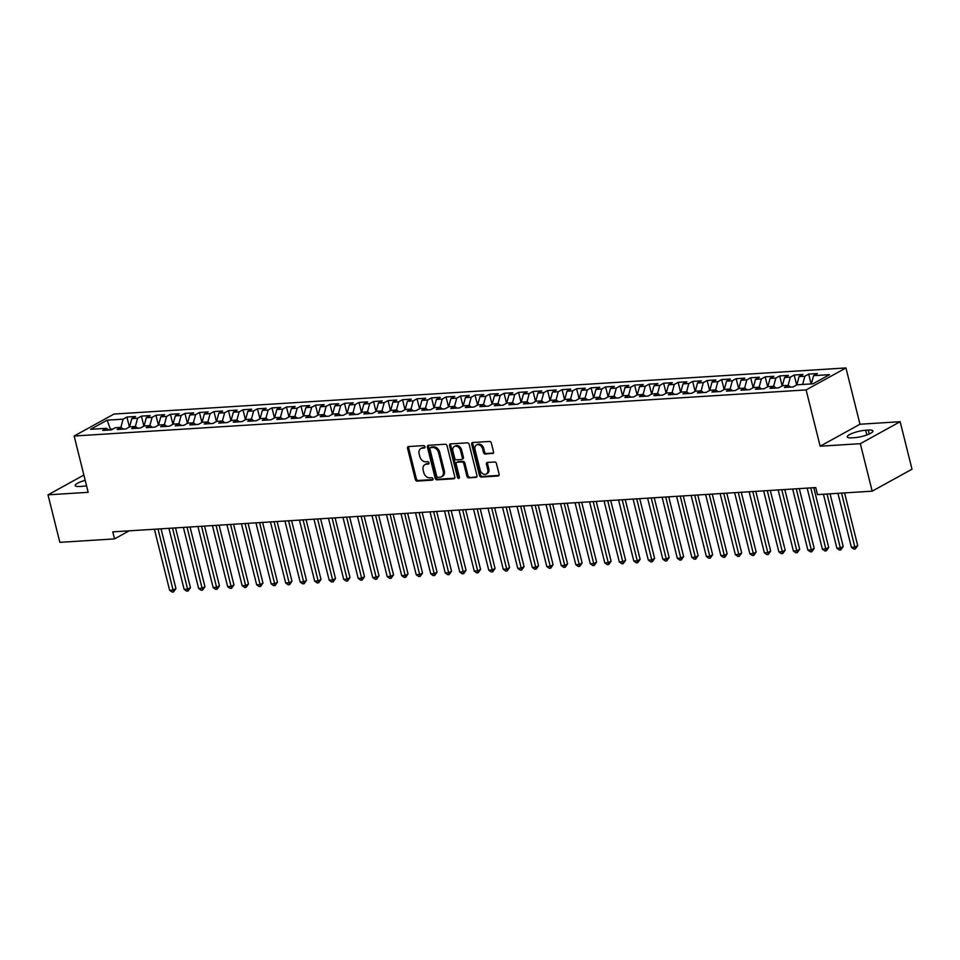 <?xml version="1.0" encoding="UTF-8"?>
<svg xmlns="http://www.w3.org/2000/svg" width="960" height="960" viewBox="0 0 960 960"><rect width="100%" height="100%" fill="white"/><g stroke="black" fill="none" stroke-linecap="round" stroke-linejoin="round"><path stroke-width="1.44" d="M424.98 446.748A1.272 0.96 -118.9 0 0 423.684 445.596L408.552 446.556A1.824 1.368 -118.9 0 0 407.556 448.368L415.308 479.448A1.824 1.368 -118.9 0 0 417.168 481.092L432.288 480.132A1.272 0.96 -118.9 0 0 431.688 477.72L429.732 477.84A5.844 4.38 -118.9 0 1 423.792 472.596L423.156 470.016A5.844 4.38 -118.9 0 1 424.884 464.616A5.844 4.38 -118.9 0 1 426.324 464.196L428.292 464.076A1.272 0.96 -118.9 0 0 427.68 461.664L425.724 461.784A5.844 4.38 -118.9 0 1 419.796 456.54L419.148 453.948A5.844 4.38 -118.9 0 1 420.888 448.548A5.844 4.38 -118.9 0 1 422.328 448.14L424.284 448.02A1.272 0.96 -118.9 0 0 424.98 446.748M492.528 453.624A1.824 1.368 -118.9 0 0 493.524 451.812L491.352 443.088A1.824 1.368 -118.9 0 0 489.492 441.456L472.692 442.512A1.824 1.368 -118.9 0 0 471.708 444.324L479.448 475.404A1.824 1.368 -118.9 0 0 481.308 477.048L498.108 475.992A1.824 1.368 -118.9 0 0 499.104 474.168L496.476 463.644A1.824 1.368 -118.9 0 0 494.616 462L487.428 462.456A1.824 1.368 -118.9 0 0 486.432 464.268L487.74 469.5A4.884 3.66 -118.9 0 1 486.288 474.012A4.884 3.66 -118.9 0 1 480.12 469.98L475.02 449.508A4.884 3.66 -118.9 0 1 476.472 444.996A4.884 3.66 -118.9 0 1 482.64 449.028L483.492 452.448A1.824 1.368 -118.9 0 0 485.34 454.08L493.332 453.18M860.328 443.676L900.156 421.704L859.98 424.236L820.152 446.208L860.328 443.676L872.172 491.172L817.488 494.616L815.736 487.572L112.776 531.864L114.528 538.896L129.156 530.832M820.152 446.208L806.112 389.916L74.148 436.02L113.976 414.06L845.94 367.944L806.112 389.916M83.88 475.056L48 494.844L88.176 492.312L74.148 436.02M48 494.844L59.844 542.34L114.528 538.896M447.072 445.884A1.824 1.368 -118.9 0 0 445.212 444.24L428.412 445.296A1.824 1.368 -118.9 0 0 427.416 447.12L435.168 478.2A1.824 1.368 -118.9 0 0 437.028 479.832L453.828 478.776A1.824 1.368 -118.9 0 0 454.824 476.964L447.072 445.884M450.552 443.904L467.352 442.848A1.824 1.368 -118.9 0 1 469.212 444.48L476.964 475.572A1.824 1.368 -118.9 0 1 475.968 477.384L468.78 477.84A1.824 1.368 -118.9 0 1 466.92 476.196L463.776 463.596A1.824 1.368 -118.9 0 0 461.928 461.952L457.152 462.252A1.824 1.368 -118.9 0 0 456.168 464.076L459.432 477.192A1.272 0.96 -118.9 0 1 457.44 477.324L449.568 445.728A1.824 1.368 -118.9 0 1 450.552 443.904M129.396 427.02L126.912 417.048L123.096 419.16L107.136 420.168L90.564 429.312L106.512 428.304L102.696 430.404L111.396 429.864L115.224 427.752L121.02 427.392L117.204 429.492L125.904 428.952L129.72 426.84L135.528 426.48L131.7 428.58L140.412 428.028L144.228 425.928L150.036 425.556L146.208 427.668L154.92 427.116L158.736 425.016L164.544 424.644L160.716 426.756L169.416 426.204L173.244 424.104L179.04 423.732L175.224 425.844L183.924 425.292L187.752 423.18L193.548 422.82L189.732 424.932L198.432 424.38L202.248 422.268L208.056 421.908L204.24 424.008L212.94 423.468L216.756 421.356L222.564 420.996L218.736 423.096L227.448 422.556L231.264 420.444L237.072 420.084L233.244 422.184L241.956 421.632L245.772 419.532L251.568 419.16L247.752 421.272L256.452 420.72L260.28 418.62L266.076 418.248L262.26 420.36L270.96 419.808L274.788 417.708L280.584 417.336L276.768 419.448L285.468 418.896L289.284 416.784L295.092 416.424L291.276 418.536L299.976 417.984L303.792 415.872L309.6 415.512L305.772 417.612L314.484 417.072L318.3 414.96L324.108 414.6L320.28 416.7L328.98 416.16L332.808 414.048L338.604 413.688L334.788 415.788L343.488 415.236L347.316 413.136L353.112 412.764L349.296 414.876L357.996 414.324L361.824 412.224L367.62 411.852L363.804 413.964L372.504 413.412L376.32 411.312L382.128 410.94L378.3 413.052L387.012 412.5L390.828 410.388L396.636 410.028L392.808 412.14L401.52 411.588L405.336 409.476L411.144 409.116L407.316 411.216L416.016 410.676L419.844 408.564L425.64 408.204L421.824 410.304L430.524 409.764L434.352 407.652L440.148 407.28L436.332 409.392L445.032 408.84L448.848 406.74L454.656 406.368L450.84 408.48L459.54 407.928L463.356 405.828L469.164 405.456L465.336 407.568L474.048 407.016L477.864 404.916L483.672 404.544L479.844 406.656L488.556 406.104L492.372 403.992L498.168 403.632L494.352 405.744L503.052 405.192L506.88 403.08L512.676 402.72L508.86 404.82L517.56 404.28L521.388 402.168L527.184 401.808L523.368 403.908L532.068 403.368L535.884 401.256L541.692 400.884L537.876 402.996L546.576 402.444L550.392 400.344L556.2 399.972L552.372 402.084L561.084 401.532L564.9 399.432L570.708 399.06L566.88 401.172L575.58 400.62L579.408 398.508L585.204 398.148L581.388 400.26L590.088 399.708L593.916 397.596L599.712 397.236L595.896 399.336L604.596 398.796L608.424 396.684L614.22 396.324L610.404 398.424L619.104 397.884L622.92 395.772L628.728 395.412L624.9 397.512L633.612 396.972L637.428 394.86L643.236 394.488L639.408 396.6L648.12 396.048L651.936 393.948L657.744 393.576L653.916 395.688L662.616 395.136L666.444 393.036L672.24 392.664L668.424 394.776L677.124 394.224L680.952 392.112L686.748 391.752L682.932 393.864L691.632 393.312L695.46 391.2L701.256 390.84L697.44 392.94L706.14 392.4L709.956 390.288L715.764 389.928L711.936 392.028L720.648 391.488L724.464 389.376L730.272 389.016L726.444 391.116L735.156 390.564L738.972 388.464L744.78 388.092L740.952 390.204L749.652 389.652L753.48 387.552L759.276 387.18L755.46 389.292L764.16 388.74L767.988 386.64L773.784 386.268L769.968 388.38L778.668 387.828L782.484 385.716L788.292 385.356L784.476 387.468L793.176 386.916L796.992 384.804L812.952 383.808L829.524 374.664L813.576 375.66L811.344 383.904M126.912 417.048L135.612 416.508L131.796 418.608L137.604 418.248L135.36 426.48M143.904 426.108L141.42 416.136L137.604 418.248M141.42 416.136L150.12 415.596L146.304 417.696L152.1 417.336L149.868 425.568M158.412 425.196L155.928 415.224L152.1 417.336M155.928 415.224L164.628 414.672L160.812 416.784L166.608 416.424L164.376 424.656M172.92 424.284L170.436 414.312L166.608 416.424M170.436 414.312L179.136 413.76L175.308 415.872L181.116 415.5L178.884 423.744M187.428 423.36L184.932 413.4L181.116 415.5M184.932 413.4L193.644 412.848L189.816 414.96L195.624 414.588L193.392 422.832M201.924 422.448L199.44 412.488L195.624 414.588M199.44 412.488L208.152 411.936L204.324 414.048L210.132 413.676L207.9 421.92M216.432 421.536L213.948 411.576L210.132 413.676M213.948 411.576L222.648 411.024L218.832 413.124L224.628 412.764L222.396 421.008M230.94 420.624L228.456 410.652L224.628 412.764M228.456 410.652L237.156 410.112L233.34 412.212L239.136 411.852L236.904 420.084M245.448 419.712L242.964 409.74L239.136 411.852M242.964 409.74L251.664 409.2L247.848 411.3L253.644 410.94L251.412 419.172M259.956 418.8L257.472 408.828L253.644 410.94M257.472 408.828L266.172 408.276L262.344 410.388L268.152 410.028L265.92 418.26M274.452 417.888L271.968 407.916L268.152 410.028M271.968 407.916L280.68 407.364L276.852 409.476L282.66 409.104L280.428 417.348M288.96 416.964L286.476 407.004L282.66 409.104M286.476 407.004L295.176 406.452L291.36 408.564L297.168 408.192L294.924 416.436M303.468 416.052L300.984 406.092L297.168 408.192M300.984 406.092L309.684 405.54L305.868 407.652L311.664 407.28L309.432 415.524M317.976 415.14L315.492 405.18L311.664 407.28M315.492 405.18L324.192 404.628L320.376 406.728L326.172 406.368L323.94 414.612M332.484 414.228L330 404.256L326.172 406.368M330 404.256L338.7 403.716L334.884 405.816L340.68 405.456L338.448 413.688M346.992 413.316L344.496 403.344L340.68 405.456M344.496 403.344L353.208 402.804L349.38 404.904L355.188 404.544L352.956 412.776M361.488 412.404L359.004 402.432L355.188 404.544M359.004 402.432L367.716 401.88L363.888 403.992L369.696 403.632L367.464 411.864M375.996 411.492L373.512 401.52L369.696 403.632M373.512 401.52L382.212 400.968L378.396 403.08L384.204 402.708L381.96 410.952M390.504 410.568L388.02 400.608L384.204 402.708M388.02 400.608L396.72 400.056L392.904 402.168L398.7 401.796L396.468 410.04M405.012 409.656L402.528 399.696L398.7 401.796M402.528 399.696L411.228 399.144L407.412 401.256L413.208 400.884L410.976 409.128M419.52 408.744L417.036 398.772L413.208 400.884M417.036 398.772L425.736 398.232L421.908 400.332L427.716 399.972L425.484 408.204M434.028 407.832L431.532 397.86L427.716 399.972M431.532 397.86L440.244 397.32L436.416 399.42L442.224 399.06L439.992 407.292M448.524 406.92L446.04 396.948L442.224 399.06M446.04 396.948L454.752 396.396L450.924 398.508L456.732 398.148L454.5 406.38M463.032 406.008L460.548 396.036L456.732 398.148M460.548 396.036L469.248 395.484L465.432 397.596L471.228 397.236L468.996 405.468M477.54 405.084L475.056 395.124L471.228 397.236M475.056 395.124L483.756 394.572L479.94 396.684L485.736 396.312L483.504 404.556M492.048 404.172L489.564 394.212L485.736 396.312M489.564 394.212L498.264 393.66L494.448 395.772L500.244 395.4L498.012 403.644M506.556 403.26L504.072 393.3L500.244 395.4M504.072 393.3L512.772 392.748L508.944 394.86L514.752 394.488L512.52 402.732M521.052 402.348L518.568 392.376L514.752 394.488M518.568 392.376L527.28 391.836L523.452 393.936L529.26 393.576L527.028 401.808M535.56 401.436L533.076 391.464L529.26 393.576M533.076 391.464L541.776 390.924L537.96 393.024L543.768 392.664L541.524 400.896M550.068 400.524L547.584 390.552L543.768 392.664M547.584 390.552L556.284 390L552.468 392.112L558.264 391.752L556.032 399.984M564.576 399.612L562.092 389.64L558.264 391.752M562.092 389.64L570.792 389.088L566.976 391.2L572.772 390.828L570.54 399.072M579.084 398.688L576.6 388.728L572.772 390.828M576.6 388.728L585.3 388.176L581.484 390.288L587.28 389.916L585.048 398.16M593.592 397.776L591.096 387.816L587.28 389.916M591.096 387.816L599.808 387.264L595.98 389.376L601.788 389.004L599.556 397.248M608.088 396.864L605.604 386.904L601.788 389.004M605.604 386.904L614.316 386.352L610.488 388.464L616.296 388.092L614.064 396.336M622.596 395.952L620.112 385.98L616.296 388.092M620.112 385.98L628.812 385.44L624.996 387.54L630.804 387.18L628.56 395.412M637.104 395.04L634.62 385.068L630.804 387.18M634.62 385.068L643.32 384.528L639.504 386.628L645.3 386.268L643.068 394.5M651.612 394.128L649.128 384.156L645.3 386.268M649.128 384.156L657.828 383.604L654.012 385.716L659.808 385.356L657.576 393.588M666.12 393.216L663.636 383.244L659.808 385.356M663.636 383.244L672.336 382.692L668.508 384.804L674.316 384.432L672.084 392.676M680.628 392.292L678.132 382.332L674.316 384.432M678.132 382.332L686.844 381.78L683.016 383.892L688.824 383.52L686.592 391.764M695.124 391.38L692.64 381.42L688.824 383.52M692.64 381.42L701.352 380.868L697.524 382.98L703.332 382.608L701.1 390.852M709.632 390.468L707.148 380.508L703.332 382.608M707.148 380.508L715.848 379.956L712.032 382.056L717.828 381.696L715.596 389.94M724.14 389.556L721.656 379.584L717.828 381.696M721.656 379.584L730.356 379.044L726.54 381.144L732.336 380.784L730.104 389.016M738.648 388.644L736.164 378.672L732.336 380.784M736.164 378.672L744.864 378.132L741.048 380.232L746.844 379.872L744.612 388.104M753.156 387.732L750.672 377.76L746.844 379.872M750.672 377.76L759.372 377.208L755.544 379.32L761.352 378.96L759.12 387.192M767.652 386.82L765.168 376.848L761.352 378.96M765.168 376.848L773.88 376.296L770.052 378.408L775.86 378.036L773.628 386.28M782.16 385.896L779.676 375.936L775.86 378.036M779.676 375.936L788.376 375.384L784.56 377.496L790.368 377.124L788.124 385.368M796.668 384.984L794.184 375.024L790.368 377.124M794.184 375.024L802.884 374.472L799.068 376.584L804.864 376.212L802.632 384.456M811.14 383.916L808.692 374.112L804.864 376.212M808.692 374.112L817.392 373.56L813.576 375.66M788.292 385.356L790.536 387.084M773.784 386.268L776.028 387.996M799.068 376.584L796.812 384.912M759.276 387.18L761.52 388.908M784.56 377.496L782.304 385.824M744.78 388.092L747.012 389.82M770.052 378.408L767.796 386.736M730.272 389.016L732.516 390.732M755.544 379.32L753.288 387.648M715.764 389.928L718.008 391.644M741.048 380.232L738.78 388.56M701.256 390.84L703.5 392.568M726.54 381.144L724.284 389.484M686.748 391.752L688.992 393.48M712.032 382.056L709.776 390.396M672.24 392.664L674.484 394.392M697.524 382.98L695.268 391.308M657.744 393.576L659.976 395.304M683.016 383.892L680.76 392.22M643.236 394.488L645.48 396.216M668.508 384.804L666.252 393.132M628.728 395.412L630.972 397.128M654.012 385.716L651.744 394.044M614.22 396.324L616.464 398.052M639.504 386.628L637.248 394.968M599.712 397.236L601.956 398.964M624.996 387.54L622.74 395.88M585.204 398.148L587.448 399.876M610.488 388.464L608.232 396.792M570.708 399.06L572.952 400.788M595.98 389.376L593.724 397.704M556.2 399.972L558.444 401.7M581.484 390.288L579.216 398.616M541.692 400.884L543.936 402.612M566.976 391.2L564.708 399.528M527.184 401.808L529.428 403.524M552.468 392.112L550.212 400.44M512.676 402.72L514.92 404.448M537.96 393.024L535.704 401.364M498.168 403.632L500.412 405.36M523.452 393.936L521.196 402.276M483.672 404.544L485.916 406.272M508.944 394.86L506.688 403.188M469.164 405.456L471.408 407.184M494.448 395.772L492.18 404.1M454.656 406.368L456.9 408.096M479.94 396.684L477.684 405.012M440.148 407.28L442.392 409.008M465.432 397.596L463.176 405.924M425.64 408.204L427.884 409.92M450.924 398.508L448.668 406.836M411.144 409.116L413.376 410.844M436.416 399.42L434.16 407.76M396.636 410.028L398.88 411.756M421.908 400.332L419.652 408.672M382.128 410.94L384.372 412.668M407.412 401.256L405.144 409.584M367.62 411.852L369.864 413.58M392.904 402.168L390.648 410.496M353.112 412.764L355.356 414.492M378.396 403.08L376.14 411.408M338.604 413.688L340.848 415.404M363.888 403.992L361.632 412.32M324.108 414.6L326.352 416.316M349.38 404.904L347.124 413.232M309.6 415.512L311.844 417.24M334.884 405.816L332.616 414.156M295.092 416.424L297.336 418.152M320.376 406.728L318.108 415.068M280.584 417.336L282.828 419.064M305.868 407.652L303.612 415.98M266.076 418.248L268.32 419.976M291.36 408.564L289.104 416.892M251.568 419.16L253.812 420.888M276.852 409.476L274.596 417.804M237.072 420.084L239.316 421.8M262.344 410.388L260.088 418.716M222.564 420.996L224.808 422.712M247.848 411.3L245.58 419.628M208.056 421.908L210.3 423.636M233.34 412.212L231.084 420.552M193.548 422.82L195.792 424.548M218.832 413.124L216.576 421.464M179.04 423.732L181.284 425.46M204.324 414.048L202.068 422.376M164.544 424.644L166.776 426.372M189.816 414.96L187.56 423.288M150.036 425.556L152.28 427.284M175.308 415.872L173.052 424.2M135.528 426.48L137.772 428.196M160.812 416.784L158.544 425.112M121.02 427.392L123.264 429.108M146.304 417.696L144.048 426.024M106.512 428.304L108.756 430.032M131.796 418.608L129.54 426.948M872.172 491.172L912 469.2L900.156 421.704M859.98 424.236L845.94 367.944M110.556 429.912L110.388 429.216L108.924 430.02M112.86 429.06L110.388 429.216L107.136 420.168M123.096 419.16L120.864 427.404M85.2 480.372A11.892 2.628 -14 0 0 75.228 485.556A11.892 2.628 -14 0 0 79.884 486.468L82.488 486.312A11.892 2.628 -14 0 0 86.556 485.796M854.496 437.676A11.892 2.628 -14 0 0 866.868 434.964A11.892 2.628 -14 0 0 872.928 431.004A11.892 2.628 -14 0 0 868.272 430.08L865.668 430.248A11.892 2.628 -14 0 0 853.296 432.96A11.892 2.628 -14 0 0 847.236 436.92A11.892 2.628 -14 0 0 851.88 437.844L854.496 437.676M424.968 447.444L423.396 447.552A5.844 4.38 -118.9 0 0 421.956 447.96L420.888 448.548M424.884 464.616L425.964 464.016A5.844 4.38 -118.9 0 1 427.404 463.608L428.976 463.512M408.744 446.544A1.824 1.368 -118.9 0 0 408.636 447.78L416.388 478.86A1.824 1.368 -118.9 0 0 418.236 480.492L432.984 479.568M428.604 445.284A1.824 1.368 -118.9 0 0 428.496 446.52L436.248 477.6A1.824 1.368 -118.9 0 0 438.096 479.244L454.716 478.2M430.584 447.624A1.272 0.96 -118.9 0 0 429.888 448.896L436.692 476.172A1.272 0.96 -118.9 0 0 437.988 477.324L440.052 477.192A5.844 4.38 -118.9 0 0 441.492 476.772A5.844 4.38 -118.9 0 0 443.232 471.372L438.588 452.724A5.844 4.38 -118.9 0 0 432.648 447.492L430.584 447.624L431.664 447.024A1.272 0.96 -118.9 0 0 431.1 447.336M441.492 476.772L442.572 476.184A5.844 4.38 -118.9 0 0 444.312 470.784L443.232 471.372M431.664 447.024L433.728 446.892A5.844 4.38 -118.9 0 1 439.656 452.136L444.312 470.784M476.856 476.796L468.78 477.84M456.708 462.384L457.776 461.796A1.824 1.368 -118.9 0 1 458.232 461.664L462.996 461.364A1.824 1.368 -118.9 0 1 464.856 462.996L468 475.608A1.824 1.368 -118.9 0 0 469.848 477.24M450.744 443.892A1.824 1.368 -118.9 0 0 450.636 445.128L458.52 476.724A1.272 0.96 -118.9 0 0 459.444 477.816M460.524 450.516A4.884 3.66 -118.9 0 0 454.356 446.484A4.884 3.66 -118.9 0 0 452.904 450.996L454.704 458.208A1.824 1.368 -118.9 0 0 456.552 459.84L461.328 459.54A1.824 1.368 -118.9 0 0 462.312 457.728L460.524 450.516L461.592 449.916A4.884 3.66 -118.9 0 0 455.424 445.884L454.356 446.484M462.396 458.94A1.824 1.368 -118.9 0 0 463.392 457.128L462.312 457.728M461.592 449.916L463.392 457.128M476.472 444.996L477.552 444.408A4.884 3.66 -118.9 0 1 483.72 448.44L484.56 451.848A1.824 1.368 -118.9 0 0 486.42 453.492L493.416 453.048M486.288 474.012L487.368 473.412A4.884 3.66 -118.9 0 0 488.82 468.9L487.74 469.5M487.62 462.444A1.824 1.368 -118.9 0 0 487.512 463.68L488.82 468.9M472.884 442.5A1.824 1.368 -118.9 0 0 472.776 443.736L480.528 474.816A1.824 1.368 -118.9 0 0 482.388 476.448L498.996 475.404M154.404 529.236L169.62 590.28L173.244 590.052L175.944 588.564L161.04 528.816M175.944 588.564L173.532 591.96L158.028 529.008M173.532 591.96L172.092 592.056L169.62 590.28M168.912 528.324L184.128 589.368L187.752 589.14L190.44 587.652L175.548 527.904M190.44 587.652L188.04 591.048L172.536 528.096M188.04 591.048L186.588 591.144L184.128 589.368M183.408 527.412L198.636 588.456L202.26 588.228L204.948 586.74L190.056 526.992M204.948 586.74L202.548 590.136L187.044 527.184M202.548 590.136L201.096 590.22L198.636 588.456M197.916 526.5L213.144 587.544L216.768 587.304L219.456 585.828L204.564 526.08M219.456 585.828L217.056 589.224L201.54 526.272M217.056 589.224L215.604 589.308L213.144 587.544M212.424 525.576L227.64 586.62L231.276 586.392L233.964 584.916L219.06 525.168M233.964 584.916L231.564 588.312L216.048 525.348M231.564 588.312L230.112 588.396L227.64 586.62M226.932 524.664L242.148 585.708L245.772 585.48L248.472 584.004L233.568 524.244M248.472 584.004L246.072 587.388L230.556 524.436M246.072 587.388L244.62 587.484L242.148 585.708M241.44 523.752L256.656 584.796L260.28 584.568L262.968 583.08L248.076 523.332M262.968 583.08L260.568 586.476L245.064 523.524M260.568 586.476L259.116 586.572L256.656 584.796M255.948 522.84L271.164 583.884L274.788 583.656L277.476 582.168L262.584 522.42M277.476 582.168L275.076 585.564L259.572 522.612M275.076 585.564L273.624 585.66L271.164 583.884M270.444 521.928L285.672 582.972L289.296 582.744L291.984 581.256L277.092 521.508M291.984 581.256L289.584 584.652L274.08 521.7M289.584 584.652L288.132 584.748L285.672 582.972M284.952 521.016L300.168 582.06L303.804 581.832L306.492 580.344L291.6 520.596M306.492 580.344L304.092 583.74L288.576 520.788M304.092 583.74L302.64 583.824L300.168 582.06M299.46 520.104L314.676 581.136L318.312 580.908L321 579.432L306.096 519.684M321 579.432L318.6 582.828L303.084 519.876M318.6 582.828L317.148 582.912L314.676 581.136M313.968 519.18L329.184 580.224L332.808 579.996L335.508 578.52L320.604 518.772M335.508 578.52L333.096 581.904L317.592 518.952M333.096 581.904L331.656 582L329.184 580.224M328.476 518.268L343.692 579.312L347.316 579.084L350.004 577.596L335.112 517.848M350.004 577.596L347.604 580.992L332.1 518.04M347.604 580.992L346.152 581.088L343.692 579.312M342.972 517.356L358.2 578.4L361.824 578.172L364.512 576.684L349.62 516.936M364.512 576.684L362.112 580.08L346.608 517.128M362.112 580.08L360.66 580.176L358.2 578.4M357.48 516.444L372.708 577.488L376.332 577.26L379.02 575.772L364.128 516.024M379.02 575.772L376.62 579.168L361.116 516.216M376.62 579.168L375.168 579.264L372.708 577.488M371.988 515.532L387.204 576.576L390.84 576.348L393.528 574.86L378.624 515.112M393.528 574.86L391.128 578.256L375.612 515.304M391.128 578.256L389.676 578.352L387.204 576.576M386.496 514.62L401.712 575.664L405.336 575.436L408.036 573.948L393.132 514.2M408.036 573.948L405.636 577.344L390.12 514.392M405.636 577.344L404.184 577.428L401.712 575.664M401.004 513.708L416.22 574.74L419.844 574.512L422.544 573.036L407.64 513.288M422.544 573.036L420.132 576.432L404.628 513.48M420.132 576.432L418.692 576.516L416.22 574.74M415.512 512.784L430.728 573.828L434.352 573.6L437.04 572.124L422.148 512.376M437.04 572.124L434.64 575.508L419.136 512.556M434.64 575.508L433.188 575.604L430.728 573.828M430.008 511.872L445.236 572.916L448.86 572.688L451.548 571.2L436.656 511.452M451.548 571.2L449.148 574.596L433.644 511.644M449.148 574.596L447.696 574.692L445.236 572.916M444.516 510.96L459.744 572.004L463.368 571.776L466.056 570.288L451.164 510.54M466.056 570.288L463.656 573.684L448.14 510.732M463.656 573.684L462.204 573.78L459.744 572.004M459.024 510.048L474.24 571.092L477.876 570.864L480.564 569.376L465.66 509.628M480.564 569.376L478.164 572.772L462.648 509.82M478.164 572.772L476.712 572.868L474.24 571.092M473.532 509.136L488.748 570.18L492.372 569.952L495.072 568.464L480.168 508.716M495.072 568.464L492.672 571.86L477.156 508.908M492.672 571.86L491.22 571.944L488.748 570.18M488.04 508.224L503.256 569.268L506.88 569.04L509.568 567.552L494.676 507.804M509.568 567.552L507.168 570.948L491.664 507.996M507.168 570.948L505.716 571.032L503.256 569.268M502.548 507.312L517.764 568.344L521.388 568.116L524.076 566.64L509.184 506.892M524.076 566.64L521.676 570.036L506.172 507.072M521.676 570.036L520.224 570.12L517.764 568.344M517.044 506.388L532.272 567.432L535.896 567.204L538.584 565.728L523.692 505.98M538.584 565.728L536.184 569.112L520.68 506.16M536.184 569.112L534.732 569.208L532.272 567.432M531.552 505.476L546.78 566.52L550.404 566.292L553.092 564.804L538.2 505.056M553.092 564.804L550.692 568.2L535.176 505.248M550.692 568.2L549.24 568.296L546.78 566.52M546.06 504.564L561.276 565.608L564.912 565.38L567.6 563.892L552.696 504.144M567.6 563.892L565.2 567.288L549.684 504.336M565.2 567.288L563.748 567.384L561.276 565.608M560.568 503.652L575.784 564.696L579.408 564.468L582.108 562.98L567.204 503.232M582.108 562.98L579.696 566.376L564.192 503.424M579.696 566.376L578.256 566.472L575.784 564.696M575.076 502.74L590.292 563.784L593.916 563.556L596.604 562.068L581.712 502.32M596.604 562.068L594.204 565.464L578.7 502.512M594.204 565.464L592.752 565.548L590.292 563.784M589.572 501.828L604.8 562.872L608.424 562.644L611.112 561.156L596.22 501.408M611.112 561.156L608.712 564.552L593.208 501.6M608.712 564.552L607.26 564.636L604.8 562.872M604.08 500.916L619.308 561.948L622.932 561.72L625.62 560.244L610.728 500.496M625.62 560.244L623.22 563.64L607.716 500.676M623.22 563.64L621.768 563.724L619.308 561.948M618.588 499.992L633.804 561.036L637.44 560.808L640.128 559.332L625.224 499.572M640.128 559.332L637.728 562.716L622.212 499.764M637.728 562.716L636.276 562.812L633.804 561.036M633.096 499.08L648.312 560.124L651.936 559.896L654.636 558.408L639.732 498.66M654.636 558.408L652.236 561.804L636.72 498.852M652.236 561.804L650.784 561.9L648.312 560.124M647.604 498.168L662.82 559.212L666.444 558.984L669.144 557.496L654.24 497.748M669.144 557.496L666.732 560.892L651.228 497.94M666.732 560.892L665.292 560.988L662.82 559.212M662.112 497.256L677.328 558.3L680.952 558.072L683.64 556.584L668.748 496.836M683.64 556.584L681.24 559.98L665.736 497.028M681.24 559.98L679.788 560.076L677.328 558.3M676.608 496.344L691.836 557.388L695.46 557.16L698.148 555.672L683.256 495.924M698.148 555.672L695.748 559.068L680.244 496.116M695.748 559.068L694.296 559.152L691.836 557.388M691.116 495.432L706.344 556.476L709.968 556.236L712.656 554.76L697.764 495.012M712.656 554.76L710.256 558.156L694.74 495.204M710.256 558.156L708.804 558.24L706.344 556.476M705.624 494.508L720.84 555.552L724.476 555.324L727.164 553.848L712.26 494.1M727.164 553.848L724.764 557.244L709.248 494.28M724.764 557.244L723.312 557.328L720.84 555.552M720.132 493.596L735.348 554.64L738.972 554.412L741.672 552.936L726.768 493.176M741.672 552.936L739.272 556.32L723.756 493.368M739.272 556.32L737.82 556.416L735.348 554.64M734.64 492.684L749.856 553.728L753.48 553.5L756.168 552.012L741.276 492.264M756.168 552.012L753.768 555.408L738.264 492.456M753.768 555.408L752.316 555.504L749.856 553.728M749.148 491.772L764.364 552.816L767.988 552.588L770.676 551.1L755.784 491.352M770.676 551.1L768.276 554.496L752.772 491.544M768.276 554.496L766.824 554.592L764.364 552.816M763.644 490.86L778.872 551.904L782.496 551.676L785.184 550.188L770.292 490.44M785.184 550.188L782.784 553.584L767.28 490.632M782.784 553.584L781.332 553.68L778.872 551.904M778.152 489.948L793.38 550.992L797.004 550.764L799.692 549.276L784.8 489.528M799.692 549.276L797.292 552.672L781.776 489.72M797.292 552.672L795.84 552.756L793.38 550.992M792.66 489.036L807.876 550.08L811.512 549.84L814.2 548.364L799.296 488.616M814.2 548.364L811.8 551.76L796.284 488.808M811.8 551.76L810.348 551.844L807.876 550.08M807.168 488.112L822.384 549.156L826.008 548.928L828.708 547.452L813.804 487.704M828.708 547.452L826.296 550.848L810.792 487.884M826.296 550.848L824.856 550.932L822.384 549.156M823.428 494.244L836.892 548.244L840.516 548.016L843.204 546.54L830.064 493.824M843.204 546.54L840.804 549.924L827.052 494.016M840.804 549.924L839.352 550.02L836.892 548.244M837.936 493.332L851.4 547.332L855.024 547.104L857.712 545.616L844.572 492.912M857.712 545.616L855.312 549.012L841.56 493.104M855.312 549.012L853.86 549.108L851.4 547.332M423.396 447.552L422.328 448.14M427.404 463.608L426.324 464.196M418.236 480.492L417.168 481.092M416.388 478.86L415.308 479.448M408.636 447.78L407.556 448.368M454.632 478.332L453.828 478.776M438.096 479.244L437.028 479.832M436.248 477.6L435.168 478.2M428.496 446.52L427.416 447.12M439.656 452.136L438.588 452.724M433.728 446.892L432.648 447.492M476.772 476.94L475.968 477.384M468 475.608L466.92 476.196M464.856 462.996L463.776 463.596M462.996 461.364L461.928 461.952M458.232 461.664L457.152 462.252M458.52 476.724L457.44 477.324M450.636 445.128L449.568 445.728M486.42 453.492L485.34 454.08M484.56 451.848L483.492 452.448M483.72 448.44L482.64 449.028M487.512 463.68L486.432 464.268M498.912 475.548L498.108 475.992M482.388 476.448L481.308 477.048M480.528 474.816L479.448 475.404M472.776 443.736L471.708 444.324M869.256 434.004L868.272 430.08M866.844 434.976L865.668 430.248M431.34 447.12L430.272 447.708M462.852 458.82L461.772 459.408"/></g></svg>
